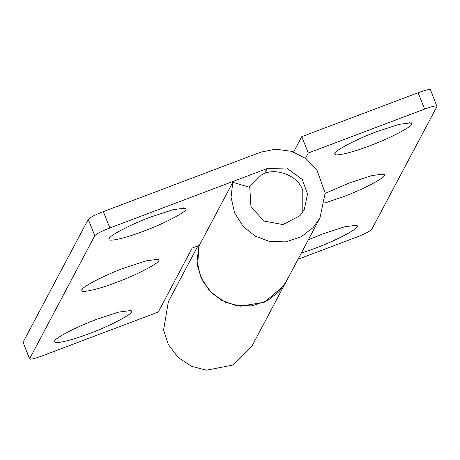 <?xml version="1.0" encoding="UTF-8"?>
<svg xmlns="http://www.w3.org/2000/svg" width="460" height="460" viewBox="0 0 460 460"><rect width="100%" height="100%" fill="white"/><g stroke="black" fill="none" stroke-linecap="round" stroke-linejoin="round"><path stroke-width="0.69" d="M249.285 187.019L261.366 175.053C274.154 166.52 298.218 175.105 302.789 190.549L302.778 212.123M109.382 238.171L109.146 238.585M109.037 238.958C107.398 236.67 131.232 224.106 151.34 216.798L173.184 209.645L185.42 208.075L186.035 208.978C187.68 211.261 163.84 223.824 143.733 231.138C125.908 238.084 107.266 242.385 109.037 238.958M82.208 289.38L81.972 289.794M81.863 290.168C80.224 287.88 104.058 275.316 124.165 268.007L146.01 260.854L158.246 259.285L158.861 260.182C160.5 262.47 136.666 275.034 116.558 282.342C98.727 289.294 80.092 293.595 81.863 290.168M55.027 340.584L54.797 340.998M54.688 341.372C53.044 339.089 76.883 326.525 96.991 319.217L118.835 312.064L131.071 310.494L131.686 311.391C133.325 313.68 109.491 326.243 89.384 333.552C71.553 340.503 52.917 344.804 54.688 341.372M264.523 173.644L267.237 168.521L109.854 227.964C101.459 231.253 96.445 233.829 94.806 235.692L29.538 358.915L23.052 342.246L29.589 358.593C29.635 359.806 33.747 358.938 41.912 355.982L158.246 312.047L192.211 248.038L199.335 245.347M23.052 342.246L88.268 219.345C89.907 217.482 94.921 214.906 103.316 211.617L260.699 152.174L275.632 149.172L291.709 151.34L306.182 158.746L316.831 169.769L325.145 193.079L319.953 217.954L313.128 227.556L301.179 236.802L285.907 241.868L269.721 241.5L255.317 236.193L243.317 226.63L234.617 212.986L231.052 197.311L232.789 182.315L198.818 246.33L197.087 261.32L200.652 277L209.346 290.645L221.346 300.202L235.75 305.509L251.942 305.877L267.214 300.811L279.162 291.571L285.982 281.963M267.237 168.521L286.62 167.998L302.318 179.515L307.516 194.085L304.267 209.633L300.006 215.636L282.992 224.578L263.873 221.03L250.936 206.528L249.791 187.358L232.789 182.315M335.196 152.887L334.96 153.301M334.851 153.674C333.212 151.386 357.046 138.822 377.154 131.514L398.998 124.361L411.234 122.791L411.849 123.688C413.494 125.977 389.66 138.54 369.547 145.849C351.722 152.8 333.08 157.102 334.851 153.674M325.162 193.355L349.979 182.718L371.824 175.57L384.06 174.001L384.675 174.898C386.32 177.186 362.48 189.75 342.372 197.058L324.812 203.021M308.361 239.792L322.805 233.927L344.649 226.78L356.885 225.21L357.5 226.107C359.139 228.396 335.305 240.959 315.198 248.268L301.294 253.109M293.63 151.99L301.754 136.672L308.298 153.013L305.515 158.257M199.082 245.444L197.558 265.995L202.262 280.456L212.043 293.377L225.607 302.329L240.453 306.188L264.345 302.231L283.423 286.206M430.41 90.126C430.364 88.912 426.253 89.78 418.088 92.736L424.626 109.083C432.791 106.128 436.902 105.259 436.948 106.473L430.462 89.803M298.034 259.256L356.684 237.101C365.027 233.824 370.041 231.248 371.732 229.373L436.948 106.473M252.022 345.954L232.725 365.096L206.482 370.197L191.636 366.338L178.072 357.385L168.297 344.465L163.587 330.004L168.383 301.599L197.955 245.87M424.626 109.083L308.298 153.013M301.754 136.672L418.088 92.736M183.35 207.816L186.035 208.978M156.17 259.026L158.861 260.182M128.995 310.235L131.686 311.391M103.316 211.617L109.854 227.964M88.268 219.345L94.806 235.692M409.164 122.532L411.849 123.688M381.984 173.742L384.675 174.898M354.809 224.952L357.5 226.107M252.011 345.978L319.947 217.954"/></g></svg>
